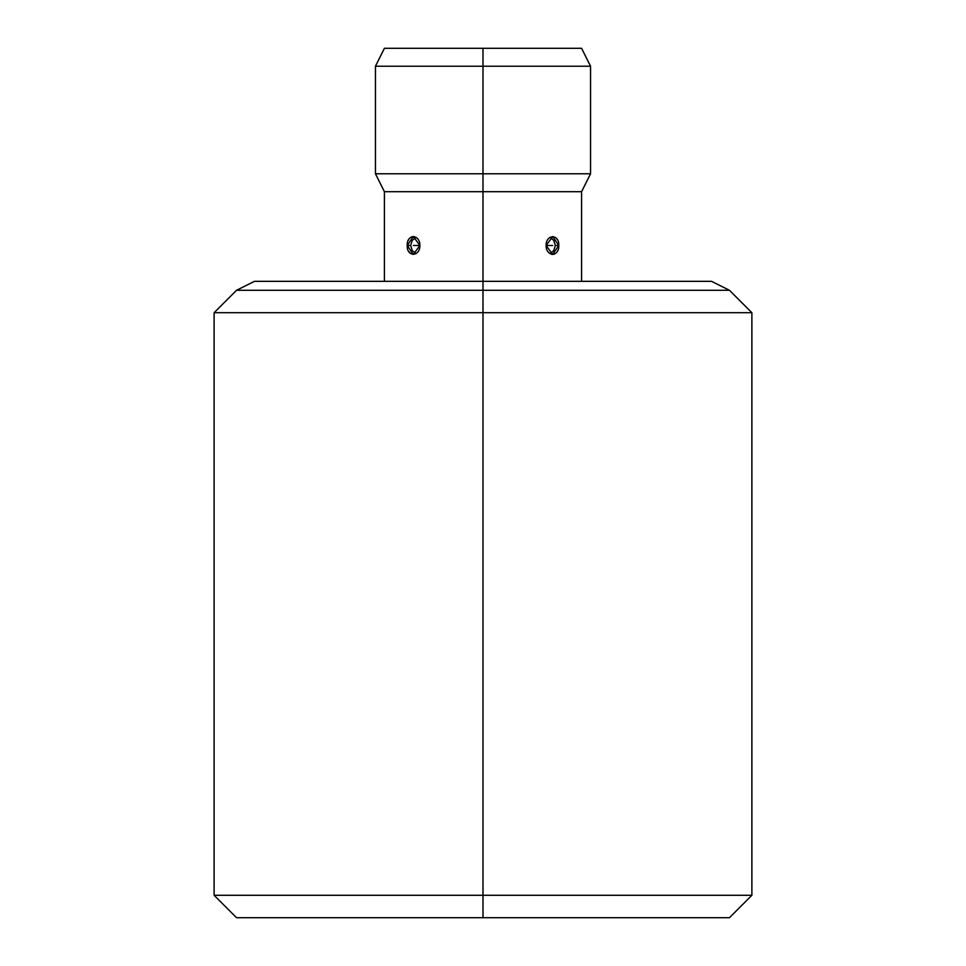 <?xml version="1.0" encoding="UTF-8"?>
<svg xmlns="http://www.w3.org/2000/svg" width="966" height="966" viewBox="0 0 966 966"><rect width="100%" height="100%" fill="white"/><g stroke="black" fill="none" stroke-linecap="round" stroke-linejoin="round"><path stroke-width="1.45" d="M729.475 917.7L483 917.7L483 895.289L751.886 895.289L483 895.289L483 917.7L236.525 917.7L214.114 895.289L483 895.289L214.114 895.289L214.114 312.706L483 312.706L483 895.289L483 312.706L751.886 312.706L483 312.706L483 290.295L729.475 290.295L483 290.295L483 312.706L214.114 312.706L236.525 290.295L483 290.295L236.525 290.295L254.444 281.335L483 281.335L483 290.295L483 281.335L711.556 281.335L729.475 290.295L751.886 312.706L751.886 895.289L729.475 917.7M483 281.335L483 191.703L581.592 191.703L483 191.703L483 281.335M558.759 245.485C559.531 234.026 546.032 233.844 546.092 245.485C545.935 256.944 559.459 257.125 558.759 245.485L552.745 236.525L546.092 245.485L552.685 254.444L558.759 245.485L555.341 245.485L558.759 245.485M555.812 237.721L557.334 239.616M557.793 250.46L557.334 251.353M555.812 253.249L553.868 254.299M552.709 254.444L551.538 254.287M581.592 281.335L581.592 191.703L590.552 173.783L590.552 66.231L483 66.231L590.552 66.231L581.592 48.3L384.408 48.3L483 48.3L483 66.231L483 48.3L384.408 48.3L375.448 66.231L483 66.231L483 173.783L590.552 173.783L483 173.783L483 191.703L483 66.231L375.448 66.231L375.448 173.783L483 173.783L375.448 173.783L384.408 191.703L483 191.703L384.408 191.703L384.408 281.335M408.207 240.51L408.666 239.616M410.188 237.721L412.132 236.67M413.291 236.525L414.462 236.67M410.188 253.249L408.666 251.353M419.908 245.485C420.065 234.026 406.541 233.844 407.241 245.485C406.469 256.944 419.969 257.125 419.908 245.485L413.315 236.525L407.241 245.485L410.659 245.485L407.241 245.485L413.255 254.444L419.908 245.485L413.291 245.485C409.813 245.485 409.813 245.485 413.291 245.485L419.908 245.485M413.291 245.485C409.813 245.485 409.813 245.485 413.291 245.485M546.092 245.485L552.709 245.485C556.187 245.485 556.187 245.485 552.709 245.485L546.092 245.485M552.709 245.485C556.187 245.485 556.187 245.485 552.709 245.485M483 917.7L729.475 917.7L483 917.7M415.935 237.31L412.204 240.462L410.659 245.485L412.204 250.508L415.935 253.66M550.065 237.31L553.796 240.449L555.341 245.485L553.796 250.508L550.065 253.66"/></g></svg>
